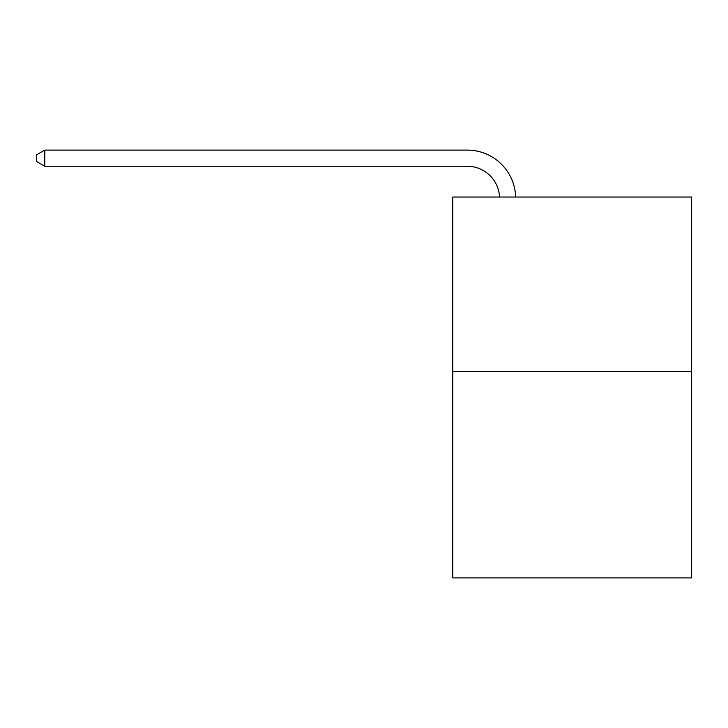 <?xml version="1.0" encoding="UTF-8"?>
<svg xmlns="http://www.w3.org/2000/svg" width="728" height="728" viewBox="0 0 728 728"><rect width="100%" height="100%" fill="white"/><g stroke="black" fill="none" stroke-linecap="round" stroke-linejoin="round"><path stroke-width="1.09" d="M691.6 371.326L691.6 197.033L452.761 197.033L452.761 577.895L691.6 577.895L691.6 371.326L452.761 371.326M467.285 166.248A32.278 32.278 0 0 1 499.526 197.033A32.278 32.278 0 0 0 467.285 166.248A32.278 32.278 0 0 1 499.526 197.033A32.278 32.278 0 0 0 467.285 166.248A32.278 32.278 0 0 1 499.526 197.033A32.278 32.278 0 0 0 467.285 166.248A32.278 32.278 0 0 1 499.526 197.033A32.278 32.278 0 0 0 467.285 166.248A32.278 32.278 0 0 1 499.526 197.033A32.278 32.278 0 0 0 467.285 166.248A32.278 32.278 0 0 1 499.526 197.033A32.278 32.278 0 0 0 467.285 166.248A32.278 32.278 0 0 1 499.526 197.033A32.278 32.278 0 0 0 467.285 166.248A32.278 32.278 0 0 1 499.526 197.033A32.278 32.278 0 0 0 467.285 166.248A32.278 32.278 0 0 1 499.526 197.033A32.278 32.278 0 0 0 467.285 166.248A32.278 32.278 0 0 1 499.526 197.033A32.278 32.278 0 0 0 467.285 166.248L44.79 166.248L36.4 161.407L36.4 154.946L44.79 150.105L467.285 150.105A48.412 48.412 0 0 1 515.67 197.033M44.79 166.248L44.79 150.105L467.285 150.105"/></g></svg>
